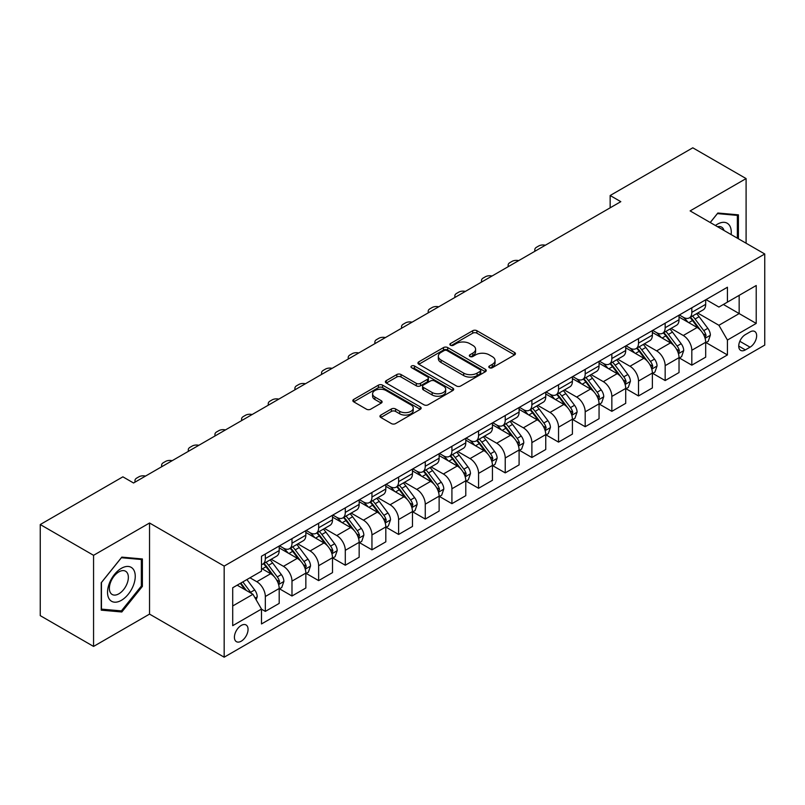 <?xml version="1.0" encoding="UTF-8"?>
<svg xmlns="http://www.w3.org/2000/svg" width="805" height="805" viewBox="0 0 805 805"><rect width="100%" height="100%" fill="white"/><g stroke="black" fill="none" stroke-linecap="round" stroke-linejoin="round"><path stroke-width="1.21" d="M489.4 367.724A2.073 1.197 0 0 0 492.338 367.724L514.576 354.884A2.958 1.711 0 0 0 515.442 353.677A2.958 1.711 0 0 0 514.576 352.469L476.902 330.714A2.958 1.711 0 0 0 472.716 330.714L450.468 343.554A2.073 1.197 0 0 0 449.864 344.399A2.073 1.197 0 0 0 450.468 345.244A2.073 1.197 0 0 0 453.406 345.244L456.284 343.584A9.469 5.464 0 0 1 469.677 343.584L472.817 345.395A9.469 5.464 0 0 1 475.594 349.269A9.469 5.464 0 0 1 472.817 353.133L469.939 354.794A2.073 1.197 0 0 0 469.335 355.639A2.073 1.197 0 0 0 469.939 356.484A2.073 1.197 0 0 0 472.867 356.484L475.745 354.824A9.469 5.464 0 0 1 489.138 354.824L492.278 356.635A9.469 5.464 0 0 1 495.055 360.499A9.469 5.464 0 0 1 492.278 364.373L489.4 366.034A2.073 1.197 0 0 0 488.796 366.879A2.073 1.197 0 0 0 489.4 367.724L489.4 366.034M241.238 641.193A9.65 5.575 120 0 0 247.538 632.69A9.65 5.575 120 0 0 246.058 624.952A9.65 5.575 120 0 0 241.238 625.435A9.65 5.575 120 0 0 234.929 633.938A9.65 5.575 120 0 0 236.408 641.665A9.65 5.575 120 0 0 241.238 641.193M380.825 415.068A2.958 1.711 0 0 0 379.96 416.276A2.958 1.711 0 0 0 380.825 417.483L391.391 423.581A2.958 1.711 0 0 0 395.577 423.581L420.28 409.322A2.958 1.711 0 0 0 421.146 408.115A2.958 1.711 0 0 0 420.28 406.907L382.596 385.152A2.958 1.711 0 0 0 378.41 385.152L353.717 399.421A2.958 1.711 0 0 0 352.852 400.628A2.958 1.711 0 0 0 353.717 401.836L366.486 409.202A2.958 1.711 0 0 0 370.672 409.202L381.238 403.104A2.958 1.711 0 0 0 382.103 401.896A2.958 1.711 0 0 0 381.238 400.689L374.909 397.026A7.919 4.568 0 0 1 372.594 393.796A7.919 4.568 0 0 1 377.475 389.57A7.919 4.568 0 0 1 386.108 390.566L410.912 404.885A7.919 4.568 0 0 1 413.227 408.115A7.919 4.568 0 0 1 408.346 412.341A7.919 4.568 0 0 1 399.713 411.345L395.577 408.96A2.958 1.711 0 0 0 391.391 408.96L380.825 415.068L380.825 417.483M149.539 522.998L93.561 555.319L40.25 524.538L40.25 615.644L93.561 646.425L149.539 614.104L224.172 657.192L224.172 566.086L149.539 522.998L149.539 614.104M746.094 243.221L746.094 178.579L690.116 210.9L764.75 253.988L224.172 566.086M746.094 178.579L692.783 147.808L610.15 195.514L610.15 207.821M40.25 524.538L122.883 476.832L133.55 482.99L620.806 201.663L610.15 195.514M456.485 385.998A2.958 1.711 0 0 0 460.671 385.998L485.375 371.739A2.958 1.711 0 0 0 486.24 370.531A2.958 1.711 0 0 0 485.375 369.324L447.701 347.569A2.958 1.711 0 0 0 443.515 347.569L418.811 361.837A2.958 1.711 0 0 0 417.946 363.045A2.958 1.711 0 0 0 418.811 364.252L456.485 385.998M412.422 368.177A2.073 1.197 0 0 1 414.525 368.469L414.525 366.003L452.823 388.121A2.958 1.711 0 0 1 453.698 389.328A2.958 1.711 0 0 1 452.823 390.536L428.129 404.794A2.958 1.711 0 0 1 423.943 404.794L386.269 383.039L386.269 380.624A2.958 1.711 0 0 0 385.394 381.832A2.958 1.711 0 0 0 386.269 383.039M386.269 380.624L396.835 374.526A2.958 1.711 0 0 1 401.021 374.526L416.306 383.341A2.958 1.711 0 0 0 420.492 383.341L427.495 379.296A2.958 1.711 0 0 0 428.371 378.088A2.958 1.711 0 0 0 427.495 376.881L411.586 367.694A2.073 1.197 0 0 1 410.983 366.849A2.073 1.197 0 0 1 412.261 365.742A2.073 1.197 0 0 1 414.525 366.003M750.039 331.922L745.35 334.628A9.348 5.394 120 0 0 739.242 342.87A9.348 5.394 120 0 0 740.67 350.366A9.348 5.394 120 0 0 745.35 349.903L750.039 347.186A9.348 5.394 120 0 0 756.147 338.955A9.348 5.394 120 0 0 754.708 331.459A9.348 5.394 120 0 0 750.039 331.922M224.172 657.192L764.75 345.093L764.75 253.988M706.005 299.601L718.905 307.057L727.428 302.127L727.428 287.234L261.494 556.245L261.494 571.137L232.705 587.761L232.705 625.676L261.494 609.053L261.494 623.956L727.428 354.945L727.428 340.052L718.905 325.28L697.704 313.034M727.428 302.127L756.217 285.513L756.217 323.429L727.428 340.052M93.561 555.319L93.561 646.425M723.383 304.471L739.161 313.578L739.161 295.355L756.217 285.513M718.905 325.28L739.161 313.578L756.217 323.429M232.705 605.984L252.961 594.281L237.183 585.175M261.494 609.184L265.328 611.398L265.328 596.505A12.065 6.963 -120 0 0 256.805 581.723L249.973 577.789M265.328 611.398L279.194 603.398L279.194 588.495A12.065 6.963 -120 0 0 270.661 573.724L261.494 568.431M279.506 588.807L291.984 596.012L291.984 581.109A12.065 6.963 -120 0 0 283.461 566.338L271.204 559.264M291.984 596.012L305.85 588.002L305.85 573.11A12.065 6.963 -120 0 0 297.317 558.338L279.194 547.873M306.162 573.412L318.639 580.616L318.639 565.724A12.065 6.963 -120 0 0 310.116 550.952L297.86 543.878M318.639 580.616L332.505 572.617L332.505 557.714A12.065 6.963 -120 0 0 323.972 542.942L305.85 532.477M332.817 558.026L345.295 565.231L345.295 550.328A12.065 6.963 -120 0 0 336.772 535.556L324.516 528.483M345.295 565.231L359.161 557.231L359.161 542.329A12.065 6.963 -120 0 0 350.628 527.557L332.505 517.092M359.473 542.64L371.95 549.835L371.95 534.943A12.065 6.963 -120 0 0 363.427 520.171L351.171 513.097M371.95 549.835L385.816 541.835L385.816 526.943A12.065 6.963 -120 0 0 377.283 512.161L359.161 501.696M386.138 527.245L398.606 534.45L398.606 519.557A12.065 6.963 -120 0 0 390.083 504.775L377.827 497.711M398.606 534.45L412.472 526.45L412.472 511.547A12.065 6.963 -120 0 0 403.939 496.776L385.816 486.311M412.794 511.859L425.261 519.064L425.261 504.161A12.065 6.963 -120 0 0 416.738 489.39L404.482 482.316M425.261 519.064L439.127 511.054L439.127 496.162A12.065 6.963 -120 0 0 430.595 481.39L412.472 470.925M439.45 496.464L451.917 503.668L451.917 488.776A12.065 6.963 -120 0 0 443.394 474.004L431.138 466.93M451.917 503.668L465.783 495.669L465.783 480.776A12.065 6.963 -120 0 0 457.25 465.994L439.127 455.529M466.105 481.078L478.573 488.283L478.573 473.38A12.065 6.963 -120 0 0 470.05 458.609L457.793 451.535M478.573 488.283L492.439 480.283L492.439 465.381A12.065 6.963 -120 0 0 483.906 450.609L465.783 440.144M492.761 465.693L505.228 472.887L505.228 457.995A12.065 6.963 -120 0 0 496.705 443.223L484.449 436.149M505.228 472.887L519.094 464.888L519.094 449.995A12.065 6.963 -120 0 0 510.561 435.213L492.439 424.758M519.416 450.297L531.884 457.502L531.884 442.609A12.065 6.963 -120 0 0 523.361 427.827L511.105 420.763M531.884 457.502L545.75 449.502L545.75 434.599A12.065 6.963 -120 0 0 537.217 419.828L519.094 409.363M546.072 434.911L558.539 442.116L558.539 427.214A12.065 6.963 -120 0 0 550.016 412.442L537.76 405.368M558.539 442.116L572.405 434.106L572.405 419.214A12.065 6.963 -120 0 0 563.872 404.442L545.75 393.977M572.727 419.526L585.195 426.72L585.195 411.828A12.065 6.963 -120 0 0 576.672 397.056L564.416 389.982M585.195 426.72L599.061 418.721L599.061 403.828A12.065 6.963 -120 0 0 590.528 389.046L572.405 378.581M599.383 404.13L611.85 411.335L611.85 396.432A12.065 6.963 -120 0 0 603.327 381.661L591.071 374.597M611.85 411.335L625.716 403.335L625.716 388.433A12.065 6.963 -120 0 0 617.183 373.661L599.061 363.196M626.038 388.745L638.506 395.949L638.506 381.047A12.065 6.963 -120 0 0 629.983 366.275L617.737 359.201M638.506 395.949L652.372 387.94L652.372 373.047A12.065 6.963 -120 0 0 643.839 358.275L625.716 347.81M652.694 373.349L665.161 380.554L665.161 365.661A12.065 6.963 -120 0 0 656.639 350.879L644.392 343.816M665.161 380.554L679.028 372.554L679.028 357.651A12.065 6.963 -120 0 0 670.495 342.88L652.372 332.415M679.35 357.963L691.817 365.168L691.817 350.266A12.065 6.963 -120 0 0 683.294 335.494L671.048 328.42M691.817 365.168L705.683 357.158L705.683 342.266A12.065 6.963 -120 0 0 697.15 327.494L679.028 317.029M679.35 314.997L683.294 317.271A12.065 6.963 -120 0 0 689.322 317.874A12.065 6.963 -120 0 0 691.817 312.35L691.817 307.792M652.694 330.382L656.639 332.666A12.065 6.963 -120 0 0 662.666 333.26A12.065 6.963 -120 0 0 665.161 327.736L665.161 323.177M626.038 345.778L629.983 348.052A12.065 6.963 -120 0 0 636.01 348.646A12.065 6.963 -120 0 0 638.506 343.131L638.506 338.573M599.383 361.163L603.327 363.437A12.065 6.963 -120 0 0 609.355 364.041A12.065 6.963 -120 0 0 611.85 358.517L611.85 353.959M572.727 376.549L576.672 378.833A12.065 6.963 -120 0 0 582.699 379.427A12.065 6.963 -120 0 0 585.195 373.902L585.195 369.354M546.072 391.944L550.016 394.219A12.065 6.963 -120 0 0 556.044 394.822A12.065 6.963 -120 0 0 558.539 389.298L558.539 384.74M519.416 407.33L523.361 409.614A12.065 6.963 -120 0 0 529.388 410.208A12.065 6.963 -120 0 0 531.884 404.684L531.884 400.125M492.761 422.726L496.705 425A12.065 6.963 -120 0 0 502.733 425.593A12.065 6.963 -120 0 0 505.228 420.079L505.228 415.521M466.095 438.111L470.05 440.385A12.065 6.963 -120 0 0 476.077 440.989A12.065 6.963 -120 0 0 478.573 435.465L478.573 430.906M439.439 453.497L443.394 455.781A12.065 6.963 -120 0 0 449.421 456.375A12.065 6.963 -120 0 0 451.917 450.85L451.917 446.302M412.784 468.892L416.738 471.167A12.065 6.963 -120 0 0 422.766 471.76A12.065 6.963 -120 0 0 425.261 466.246L425.261 461.688M386.128 484.278L390.083 486.562A12.065 6.963 -120 0 0 396.11 487.156A12.065 6.963 -120 0 0 398.606 481.632L398.606 477.073M359.473 499.674L363.427 501.948A12.065 6.963 -120 0 0 369.455 502.541A12.065 6.963 -120 0 0 371.95 497.017L371.95 492.469M332.817 515.059L336.772 517.333A12.065 6.963 -120 0 0 342.799 517.937A12.065 6.963 -120 0 0 345.295 512.413L345.295 507.854M306.162 530.445L310.116 532.729A12.065 6.963 -120 0 0 316.144 533.323A12.065 6.963 -120 0 0 318.639 527.798L318.639 523.25M279.506 545.84L283.461 548.114A12.065 6.963 -120 0 0 289.488 548.708A12.065 6.963 -120 0 0 291.984 543.194L291.984 538.636M706.005 342.578L727.428 354.945M689.322 317.874L703.188 309.865A12.065 6.963 -120 0 0 705.683 304.35L705.683 299.792M662.666 333.26L676.532 325.26A12.065 6.963 -120 0 0 679.028 319.736L679.028 315.178M636.01 348.646L649.877 340.646A12.065 6.963 -120 0 0 652.372 335.122L652.372 330.573M609.355 364.041L623.211 356.031A12.065 6.963 -120 0 0 625.716 350.517L625.716 345.959M582.699 379.427L596.555 371.427A12.065 6.963 -120 0 0 599.061 365.903L599.061 361.344M556.044 394.822L569.9 386.813A12.065 6.963 -120 0 0 572.405 381.288L572.405 376.74M529.388 410.208L543.244 402.208A12.065 6.963 -120 0 0 545.75 396.684L545.75 392.126M502.733 425.593L516.589 417.594A12.065 6.963 -120 0 0 519.094 412.069L519.094 407.521M476.077 440.989L489.933 432.979A12.065 6.963 -120 0 0 492.439 427.465L492.439 422.907M449.421 456.375L463.278 448.375A12.065 6.963 -120 0 0 465.783 442.851L465.783 438.292M422.766 471.76L436.622 463.761A12.065 6.963 -120 0 0 439.127 458.236L439.127 453.688M396.11 487.156L409.966 479.156A12.065 6.963 -120 0 0 412.472 473.632L412.472 469.074M369.455 502.541L383.311 494.542A12.065 6.963 -120 0 0 385.816 489.017L385.816 484.459M342.799 517.937L356.655 509.927A12.065 6.963 -120 0 0 359.161 504.413L359.161 499.855M316.144 533.323L330 525.323A12.065 6.963 -120 0 0 332.505 519.799L332.505 515.24M289.488 548.708L303.344 540.708A12.065 6.963 -120 0 0 305.85 535.184L305.85 530.636M261.494 564.587A12.065 6.963 -120 0 0 262.833 564.104L276.689 556.104A12.065 6.963 -120 0 0 279.194 550.58L279.194 546.021M262.833 564.104A12.065 6.963 -120 0 0 265.328 558.579L265.328 554.021M252.961 594.281L261.494 609.053M738.416 238.783L738.416 214.844L717.839 213.013L710.211 222.502M101.239 610.16L121.817 611.991L142.394 586.392L142.394 558.962L121.817 557.12L101.239 582.719L101.239 610.16M141.328 585.778L142.394 586.392M119.643 610.743L121.817 611.991M490.235 368.016L492.278 366.828A9.469 5.464 0 0 0 495.055 362.964L495.055 360.499M475.594 349.269L475.594 351.725A9.469 5.464 0 0 1 472.817 355.599L470.764 356.776M514.536 354.904L476.902 333.179A2.958 1.711 0 0 0 472.716 333.179L451.303 345.536M485.335 371.769L447.701 350.034A2.958 1.711 0 0 0 443.515 350.034L418.852 364.273M480.142 371.377A2.073 1.197 0 0 0 480.746 370.531A2.073 1.197 0 0 0 480.142 369.686L447.067 350.598A2.073 1.197 0 0 0 444.139 350.598L441.1 352.349A9.469 5.464 0 0 0 438.333 356.213A9.469 5.464 0 0 0 441.1 360.077L463.71 373.128A9.469 5.464 0 0 0 477.103 373.128L480.142 371.377L480.142 373.842A2.073 1.197 0 0 0 480.746 372.997L480.746 370.531M438.333 356.213L438.333 358.678A9.469 5.464 0 0 0 441.1 362.542L441.1 360.077M480.142 373.842L477.103 375.593A9.469 5.464 0 0 1 463.71 375.593L441.1 362.542M386.299 383.059L396.835 376.982L396.835 374.526M428.371 378.088L428.371 380.554A2.958 1.711 0 0 1 427.495 381.761L420.492 385.806A2.958 1.711 0 0 1 416.306 385.806L401.021 376.982A2.958 1.711 0 0 0 396.835 376.982M414.525 368.469L452.782 390.556M432.154 392.498A7.919 4.568 0 0 0 440.788 393.484A7.919 4.568 0 0 0 445.678 389.268A7.919 4.568 0 0 0 443.354 386.028L434.62 380.986A2.958 1.711 0 0 0 430.434 380.986L423.42 385.031A2.958 1.711 0 0 0 422.555 386.239A2.958 1.711 0 0 0 423.42 387.457L432.154 392.498L432.154 394.963A7.919 4.568 0 0 0 440.788 395.949A7.919 4.568 0 0 0 445.678 391.723L445.678 389.268M422.555 386.239L422.555 388.704A2.958 1.711 0 0 0 423.42 389.912L423.42 387.457M432.154 394.963L423.42 389.912M413.227 408.115L413.227 410.58A7.919 4.568 0 0 1 408.346 414.806A7.919 4.568 0 0 1 399.713 413.81L395.577 411.425A2.958 1.711 0 0 0 391.391 411.425L380.866 417.503M372.594 393.796L372.594 396.261A7.919 4.568 0 0 0 374.909 399.491L374.909 397.026M381.238 400.689L381.238 403.104L374.909 399.491M420.28 406.907L420.28 409.322L382.596 387.618A2.958 1.711 0 0 0 378.41 387.618L353.757 401.856M705.683 342.759L708.239 341.28L710.372 335.122A7.99 4.619 -120 0 0 707.816 328.319L699.112 316.687A23.073 13.323 -120 0 0 696.587 313.678M687.923 322.161A23.073 13.323 -120 0 0 683.204 317.22M704.949 337.858L706.055 335.464A7.99 4.619 -120 0 0 703.771 330.654L695.057 319.032A23.073 13.323 -120 0 0 692.542 316.013M690.388 317.25A19.149 11.059 60 0 1 693.538 320.823L700.913 330.674M689.976 317.492A23.073 13.323 60 0 1 692.501 320.501L698.287 328.239M545.327 245.243A6.027 3.482 -0 0 0 538.706 245.988L536.583 247.216A6.027 3.482 -0 0 0 534.812 249.681A6.027 3.482 -0 0 0 535.285 251.039M679.028 358.145L681.583 356.675L683.717 350.517A7.99 4.619 -120 0 0 681.161 343.705L672.457 332.083A23.073 13.323 -120 0 0 669.931 329.064M661.267 337.557A23.073 13.323 -120 0 0 656.548 332.616M678.293 353.254L679.4 350.859A7.99 4.619 -120 0 0 677.116 346.049L668.402 334.417A23.073 13.323 -120 0 0 665.886 331.398M663.733 332.646A19.149 11.059 60 0 1 666.882 336.218L674.258 346.059M663.32 332.878A23.073 13.323 60 0 1 665.846 335.896L671.632 343.624M518.672 260.639A6.027 3.482 -0 0 0 512.05 261.384L509.917 262.611A6.027 3.482 -0 0 0 508.156 265.076A6.027 3.482 -0 0 0 508.629 266.435M652.372 373.54L654.928 372.061L657.061 365.903A7.99 4.619 -120 0 0 654.505 359.1L645.801 347.468A23.073 13.323 -120 0 0 643.276 344.449M634.612 352.942A23.073 13.323 -120 0 0 629.892 348.002M651.637 368.64L652.744 366.245A7.99 4.619 -120 0 0 650.46 361.435L641.746 349.803A23.073 13.323 -120 0 0 639.23 346.794M637.077 348.032A19.149 11.059 60 0 1 640.227 351.604L647.602 361.445M636.664 348.273A23.073 13.323 60 0 1 639.19 351.282L644.976 359.02M492.016 276.024A6.027 3.482 -0 0 0 485.395 276.769L483.262 277.997A6.027 3.482 -0 0 0 481.501 280.462A6.027 3.482 -0 0 0 481.974 281.82M625.716 388.926L628.272 387.447L630.406 381.288A7.99 4.619 -120 0 0 627.85 374.486L619.146 362.854A23.073 13.323 -120 0 0 616.62 359.845M607.956 368.338A23.073 13.323 -120 0 0 603.237 363.387M624.982 384.035L626.089 381.63A7.99 4.619 -120 0 0 623.805 376.831L615.09 365.198A23.073 13.323 -120 0 0 612.575 362.18M610.421 363.417A19.149 11.059 60 0 1 613.571 367L620.947 376.841M610.009 363.659A23.073 13.323 60 0 1 612.535 366.678L618.321 374.406M465.36 291.41A6.027 3.482 -0 0 0 458.739 292.155L456.606 293.392A6.027 3.482 -0 0 0 454.845 295.848A6.027 3.482 -0 0 0 455.318 297.206M599.061 404.321L601.617 402.842L603.75 396.684A7.99 4.619 -120 0 0 601.194 389.882L592.49 378.249A23.073 13.323 -120 0 0 589.964 375.231M581.301 383.723A23.073 13.323 -120 0 0 576.581 378.783M598.326 399.421L599.433 397.026A7.99 4.619 -120 0 0 597.149 392.216L588.435 380.584A23.073 13.323 -120 0 0 585.919 377.575M583.766 378.813A19.149 11.059 60 0 1 586.915 382.385L594.291 392.226M583.353 379.044A23.073 13.323 60 0 1 585.879 382.063L591.665 389.791M438.705 306.806A6.027 3.482 -0 0 0 432.084 307.55L429.951 308.778A6.027 3.482 -0 0 0 428.19 311.243A6.027 3.482 -0 0 0 428.663 312.602M731.131 234.577A19.602 11.32 120 0 0 729.411 225.269A19.602 11.32 120 0 0 715.424 225.511M724.007 230.472A13.423 7.748 120 0 0 723.101 228.519A13.423 7.748 120 0 0 721.592 227.121A13.423 7.748 120 0 0 717.486 226.708M717.366 213.597L737.35 215.398L737.35 238.169M736.032 214.633L737.35 215.398M710.252 222.522L717.406 213.617M121.394 568.31A19.602 11.32 120 0 0 107.528 592.309A19.602 11.32 120 0 0 121.394 600.319A19.602 11.32 120 0 0 135.25 576.31A19.602 11.32 120 0 0 121.394 568.31M118.868 571.892A13.423 7.748 120 0 0 110.094 583.726A13.423 7.748 120 0 0 112.157 594.472A13.423 7.748 120 0 0 118.868 593.808A13.423 7.748 120 0 0 127.633 581.985A13.423 7.748 120 0 0 125.58 571.228A13.423 7.748 120 0 0 118.868 571.892M141.328 586.09L121.394 610.894L101.45 609.113L101.45 582.528L121.394 557.724L141.328 559.505L141.328 586.09M140.01 558.74L141.328 559.505M572.405 419.707L574.961 418.228L577.094 412.069A7.99 4.619 -120 0 0 574.539 405.267L565.835 393.635A23.073 13.323 -120 0 0 563.309 390.616M554.645 399.109A23.073 13.323 -120 0 0 549.926 394.168M571.671 414.806L572.778 412.412A7.99 4.619 -120 0 0 570.493 407.602L561.779 395.98A23.073 13.323 -120 0 0 559.264 392.961M557.11 394.198A19.149 11.059 60 0 1 560.26 397.771L567.636 407.612M556.698 394.44A23.073 13.323 60 0 1 559.223 397.449L565.009 405.187M412.049 322.191A6.027 3.482 -0 0 0 405.428 322.936L403.295 324.163A6.027 3.482 -0 0 0 401.534 326.629A6.027 3.482 -0 0 0 402.007 327.987M545.75 435.092L548.306 433.613L550.439 427.465A7.99 4.619 -120 0 0 547.883 420.653L539.179 409.021A23.073 13.323 -120 0 0 536.653 406.012M527.989 414.505A23.073 13.323 -120 0 0 523.27 409.564M545.015 430.202L546.122 427.807A7.99 4.619 -120 0 0 543.838 422.997L535.124 411.365A23.073 13.323 -120 0 0 532.608 408.346M530.455 409.594A19.149 11.059 60 0 1 533.604 413.166L540.98 423.007M530.042 409.826A23.073 13.323 60 0 1 532.568 412.844L538.354 420.572M385.394 337.587A6.027 3.482 -0 0 0 378.773 338.321L376.639 339.559A6.027 3.482 -0 0 0 374.878 342.024A6.027 3.482 -0 0 0 375.351 343.383M519.094 450.488L521.65 449.009L523.783 442.851A7.99 4.619 -120 0 0 521.227 436.048L512.523 424.416A23.073 13.323 -120 0 0 509.998 421.397M501.334 429.89A23.073 13.323 -120 0 0 496.615 424.949M518.36 445.588L519.467 443.193A7.99 4.619 -120 0 0 517.182 438.383L508.468 426.751A23.073 13.323 -120 0 0 505.953 423.742M503.799 424.98A19.149 11.059 60 0 1 506.949 428.552L514.325 438.393M503.387 425.221A23.073 13.323 60 0 1 505.912 428.23L511.698 435.968M358.738 352.972A6.027 3.482 -0 0 0 352.117 353.717L349.984 354.945A6.027 3.482 -0 0 0 348.223 357.41A6.027 3.482 -0 0 0 348.696 358.768M492.439 465.874L494.995 464.394L497.128 458.236A7.99 4.619 -120 0 0 494.572 451.434L485.868 439.802A23.073 13.323 -120 0 0 483.342 436.793M474.678 445.286A23.073 13.323 -120 0 0 469.959 440.335M491.704 460.983L492.811 458.578A7.99 4.619 -120 0 0 490.527 453.779L481.813 442.146A23.073 13.323 -120 0 0 479.297 439.127M477.144 440.365A19.149 11.059 60 0 1 480.293 443.937L487.669 453.789M476.731 440.607A23.073 13.323 60 0 1 479.257 443.625L485.043 451.353M332.083 368.358A6.027 3.482 -0 0 0 325.462 369.103L323.328 370.34A6.027 3.482 -0 0 0 321.567 372.796A6.027 3.482 -0 0 0 322.04 374.154M465.783 481.259L468.339 479.79L470.472 473.632A7.99 4.619 -120 0 0 467.916 466.83L459.212 455.197A23.073 13.323 -120 0 0 456.687 452.179M448.023 460.671A23.073 13.323 -120 0 0 443.303 455.731M465.049 476.369L466.155 473.974A7.99 4.619 -120 0 0 463.871 469.164L455.157 457.532A23.073 13.323 -120 0 0 452.641 454.523M450.488 455.761A19.149 11.059 60 0 1 453.638 459.333L461.013 469.174M450.076 455.992A23.073 13.323 60 0 1 452.601 459.011L458.387 466.739M305.427 383.754A6.027 3.482 -0 0 0 298.806 384.498L296.673 385.726A6.027 3.482 -0 0 0 294.912 388.191A6.027 3.482 -0 0 0 295.385 389.55M439.127 496.655L441.683 495.176L443.817 489.017A7.99 4.619 -120 0 0 441.261 482.215L432.557 470.583A23.073 13.323 -120 0 0 430.031 467.564M421.367 476.057A23.073 13.323 -120 0 0 416.648 471.116M438.393 491.754L439.5 489.36A7.99 4.619 -120 0 0 437.216 484.55L428.502 472.927A23.073 13.323 -120 0 0 425.986 469.909M423.833 471.146A19.149 11.059 60 0 1 426.982 474.719L434.358 484.56M423.42 471.388A23.073 13.323 60 0 1 425.946 474.397L431.732 482.135M278.772 399.139A6.027 3.482 -0 0 0 272.15 399.884L270.017 401.111A6.027 3.482 -0 0 0 268.256 403.577A6.027 3.482 -0 0 0 268.729 404.935M412.472 512.04L415.028 510.561L417.161 504.413A7.99 4.619 -120 0 0 414.605 497.601L405.901 485.968A23.073 13.323 -120 0 0 403.375 482.96M394.712 491.453A23.073 13.323 -120 0 0 389.992 486.502M411.737 507.15L412.844 504.745A7.99 4.619 -120 0 0 410.56 499.945L401.846 488.313A23.073 13.323 -120 0 0 399.33 485.294M397.177 486.532A19.149 11.059 60 0 1 400.327 490.114L407.702 499.955M396.764 486.773A23.073 13.323 60 0 1 399.29 489.792L405.076 497.52M252.116 414.525A6.027 3.482 -0 0 0 245.495 415.269L243.362 416.507A6.027 3.482 -0 0 0 241.601 418.962A6.027 3.482 -0 0 0 242.074 420.321M385.816 527.436L388.372 525.957L390.506 519.799A7.99 4.619 -120 0 0 387.95 512.996L379.246 501.364A23.073 13.323 -120 0 0 376.72 498.345M368.056 506.838A23.073 13.323 -120 0 0 363.337 501.897M385.082 522.536L386.189 520.141A7.99 4.619 -120 0 0 383.905 515.331L375.19 503.699A23.073 13.323 -120 0 0 372.675 500.69M370.521 501.928A19.149 11.059 60 0 1 373.671 505.5L381.047 515.341M370.109 502.169A23.073 13.323 60 0 1 372.635 505.178L378.42 512.916M225.46 429.92A6.027 3.482 -0 0 0 218.839 430.665L216.706 431.893A6.027 3.482 -0 0 0 214.945 434.358A6.027 3.482 -0 0 0 215.418 435.716M359.161 542.822L361.717 541.342L363.85 535.184A7.99 4.619 -120 0 0 361.294 528.382L352.59 516.75A23.073 13.323 -120 0 0 350.064 513.741M341.401 522.224A23.073 13.323 -120 0 0 336.681 517.283M358.426 537.931L359.533 535.526A7.99 4.619 -120 0 0 357.249 530.726L348.535 519.094A23.073 13.323 -120 0 0 346.019 516.075M343.866 517.313A19.149 11.059 60 0 1 347.015 520.885L354.391 530.737M343.453 517.555A23.073 13.323 60 0 1 345.979 520.563L351.765 528.301M198.805 445.306A6.027 3.482 -0 0 0 192.184 446.05L190.05 447.288A6.027 3.482 -0 0 0 188.29 449.743A6.027 3.482 -0 0 0 188.762 451.102M332.505 558.207L335.061 556.738L337.194 550.58A7.99 4.619 -120 0 0 334.639 543.767L325.924 532.145A23.073 13.323 -120 0 0 323.409 529.127M314.745 537.619A23.073 13.323 -120 0 0 310.026 532.679M331.771 553.317L332.878 550.922A7.99 4.619 -120 0 0 330.593 546.112L321.879 534.48A23.073 13.323 -120 0 0 319.364 531.461M317.21 532.709A19.149 11.059 60 0 1 320.36 536.281L327.726 546.122M316.798 532.94A23.073 13.323 60 0 1 319.323 535.959L325.109 543.687M172.149 460.702A6.027 3.482 -0 0 0 165.528 461.446L163.395 462.674A6.027 3.482 -0 0 0 161.634 465.139A6.027 3.482 -0 0 0 162.107 466.498M305.85 573.603L308.406 572.124L310.539 565.965A7.99 4.619 -120 0 0 307.983 559.163L299.269 547.531A23.073 13.323 -120 0 0 296.753 544.512M288.089 553.005A23.073 13.323 -120 0 0 283.37 548.064M305.115 568.702L306.222 566.307A7.99 4.619 -120 0 0 303.938 561.498L295.224 549.865A23.073 13.323 -120 0 0 292.708 546.857M290.555 548.094A19.149 11.059 60 0 1 293.704 551.667L301.07 561.508M290.142 548.336A23.073 13.323 60 0 1 292.668 551.345L298.454 559.083M145.494 476.087A6.027 3.482 -0 0 0 138.873 476.832L136.739 478.059A6.027 3.482 -0 0 0 134.978 480.525A6.027 3.482 -0 0 0 135.451 481.883M279.194 588.988L281.75 587.509L283.883 581.361A7.99 4.619 -120 0 0 281.327 574.549L272.613 562.916A23.073 13.323 -120 0 0 270.098 559.908M278.46 584.098L279.566 581.693A7.99 4.619 -120 0 0 277.282 576.893L268.568 565.261A23.073 13.323 -120 0 0 266.053 562.242M263.899 563.48A19.149 11.059 60 0 1 267.049 567.062L274.414 576.903M263.487 563.721A23.073 13.323 60 0 1 266.012 566.74L271.798 574.468M256.161 599.826L257.228 596.746A7.99 4.619 -120 0 0 254.672 589.944L246.904 579.56M251.351 593.355A7.99 4.619 -120 0 0 250.627 592.279L242.848 581.904M240.846 583.062L246.431 590.518M240.293 583.373L245.032 589.703M256.805 581.723L270.661 573.724M283.461 566.338L297.317 558.338M310.116 550.952L323.972 542.942M336.772 535.556L350.628 527.557M363.427 520.171L377.283 512.161M390.083 504.775L403.939 496.776M416.738 489.39L430.595 481.39M443.394 474.004L457.25 465.994M470.05 458.609L483.906 450.609M496.705 443.223L510.561 435.213M523.361 427.827L537.217 419.828M550.016 412.442L563.872 404.442M576.672 397.056L590.528 389.046M603.327 381.661L617.183 373.661M629.983 366.275L643.839 358.275M656.639 350.879L670.495 342.88M683.294 335.494L697.15 327.494M691.817 312.35L705.683 304.35M691.817 350.266L705.683 342.266M665.161 365.661L679.028 357.651M665.161 327.736L679.028 319.736M638.506 381.047L652.372 373.047M638.506 343.131L652.372 335.122M611.85 396.432L625.716 388.433M611.85 358.517L625.716 350.517M585.195 411.828L599.061 403.828M585.195 373.902L599.061 365.903M558.539 427.214L572.405 419.214M558.539 389.298L572.405 381.288M531.884 442.609L545.75 434.599M531.884 404.684L545.75 396.684M505.228 457.995L519.094 449.995M505.228 420.079L519.094 412.069M478.573 473.38L492.439 465.381M478.573 435.465L492.439 427.465M451.917 488.776L465.783 480.776M451.917 450.85L465.783 442.851M425.261 504.161L439.127 496.162M425.261 466.246L439.127 458.236M398.606 519.557L412.472 511.547M398.606 481.632L412.472 473.632M371.95 534.943L385.816 526.943M371.95 497.017L385.816 489.017M345.295 550.328L359.161 542.329M345.295 512.413L359.161 504.413M318.639 565.724L332.505 557.714M318.639 527.798L332.505 519.799M291.984 581.109L305.85 573.11M291.984 543.194L305.85 535.184M265.328 596.505L279.194 588.495M265.328 558.579L279.194 550.58M739.815 341.29L750.039 347.186M738.738 346.08L745.35 349.903M492.278 366.828L492.278 364.373M469.939 356.484L469.939 354.794M472.817 355.599L472.817 353.133M450.468 345.244L450.468 343.554M472.716 333.179L472.716 330.714M476.902 333.179L476.902 330.714M514.576 354.884L514.576 352.469M418.811 364.252L418.811 361.837M443.515 350.034L443.515 347.569M447.701 350.034L447.701 347.569M485.375 371.739L485.375 369.324M463.71 375.593L463.71 373.128M477.103 375.593L477.103 373.128M401.021 376.982L401.021 374.526M416.306 385.806L416.306 383.341M420.492 385.806L420.492 383.341M427.495 381.761L427.495 379.296M452.823 390.536L452.823 388.121M391.391 411.425L391.391 408.96M395.577 411.425L395.577 408.96M399.713 413.81L399.713 411.345M353.717 401.836L353.717 399.421M378.41 387.618L378.41 385.152M382.596 387.618L382.596 385.152M705.079 338.301L710.322 335.283M695.057 319.032L699.112 316.687M688.778 322.654L692.501 320.501M703.771 330.654L707.816 328.319M703.137 333.783L706.055 335.464M678.424 353.687L683.666 350.668M668.402 334.417L672.457 332.083M662.123 338.04L665.846 335.896M677.116 346.049L681.161 343.705M676.482 349.169L679.4 350.859M651.768 369.082L657.011 366.054M641.746 349.803L645.801 347.468M635.467 353.435L639.19 351.282M650.46 361.435L654.505 359.1M649.826 364.554L652.744 366.245M625.113 384.468L630.355 381.449M615.09 365.198L619.146 362.854M608.811 368.821L612.535 366.678M623.805 376.831L627.85 374.486M623.171 379.95L626.089 381.63M598.457 399.864L603.7 396.835M588.435 380.584L592.49 378.249M582.156 384.216L585.879 382.063M597.149 392.216L601.194 389.882M596.515 395.336L599.433 397.026M571.802 415.249L577.044 412.23M561.779 395.98L565.835 393.635M555.5 399.602L559.223 397.449M570.493 407.602L574.539 405.267M569.86 410.731L572.778 412.412M545.146 430.635L550.389 427.616M535.124 411.365L539.179 409.021M528.845 414.988L532.568 412.844M543.838 422.997L547.883 420.653M543.204 426.117L546.122 427.807M518.49 446.03L523.733 443.002M508.468 426.751L512.523 424.416M502.189 430.383L505.912 428.23M517.182 438.383L521.227 436.048M516.548 441.502L519.467 443.193M491.835 461.416L497.077 458.397M481.813 442.146L485.868 439.802M475.534 445.769L479.257 443.625M490.527 453.779L494.572 451.434M489.893 456.898L492.811 458.578M465.179 476.812L470.422 473.783M455.157 457.532L459.212 455.197M448.868 461.164L452.601 459.011M463.871 469.164L467.916 466.83M463.237 472.283L466.155 473.974M438.524 492.197L443.766 489.178M428.502 472.927L432.557 470.583M422.212 476.55L425.946 474.397M437.216 484.55L441.261 482.215M436.582 487.669L439.5 489.36M411.868 507.583L417.111 504.564M401.846 488.313L405.901 485.968M395.557 491.936L399.29 489.792M410.56 499.945L414.605 497.601M409.926 503.065L412.844 504.745M385.213 522.978L390.455 519.95M375.19 503.699L379.246 501.364M368.901 507.331L372.635 505.178M383.905 515.331L387.95 512.996M383.271 518.45L386.189 520.141M358.557 538.364L363.8 535.345M348.535 519.094L352.59 516.75M342.246 522.717L345.979 520.563M357.249 530.726L361.294 528.382M356.615 533.846L359.533 535.526M331.901 553.749L337.144 550.731M321.879 534.48L325.924 532.145M315.59 538.112L319.323 535.959M330.593 546.112L334.639 543.767M329.959 549.231L332.878 550.922M305.246 569.145L310.489 566.126M295.224 549.865L299.269 547.531M288.935 553.498L292.668 551.345M303.938 561.498L307.983 559.163M303.304 564.617L306.222 566.307M278.59 584.531L283.833 581.512M268.568 565.261L272.613 562.916M262.279 568.883L266.012 566.74M277.282 576.893L281.327 574.549M276.648 580.013L279.566 581.693M255.145 598.075L257.177 596.897M250.627 592.279L254.672 589.944M534.812 249.681L534.812 251.321M508.156 265.076L508.156 266.707M481.501 280.462L481.501 282.092M454.845 295.848L454.845 297.488M428.19 311.243L428.19 312.873M401.534 326.629L401.534 328.269M374.878 342.024L374.878 343.654M348.223 357.41L348.223 359.04M321.567 372.796L321.567 374.436M294.912 388.191L294.912 389.821M268.256 403.577L268.256 405.217M241.601 418.962L241.601 420.602M214.945 434.358L214.945 435.988M188.29 449.743L188.29 451.384M161.634 465.139L161.634 466.769M134.978 480.525L134.978 482.155"/></g></svg>
